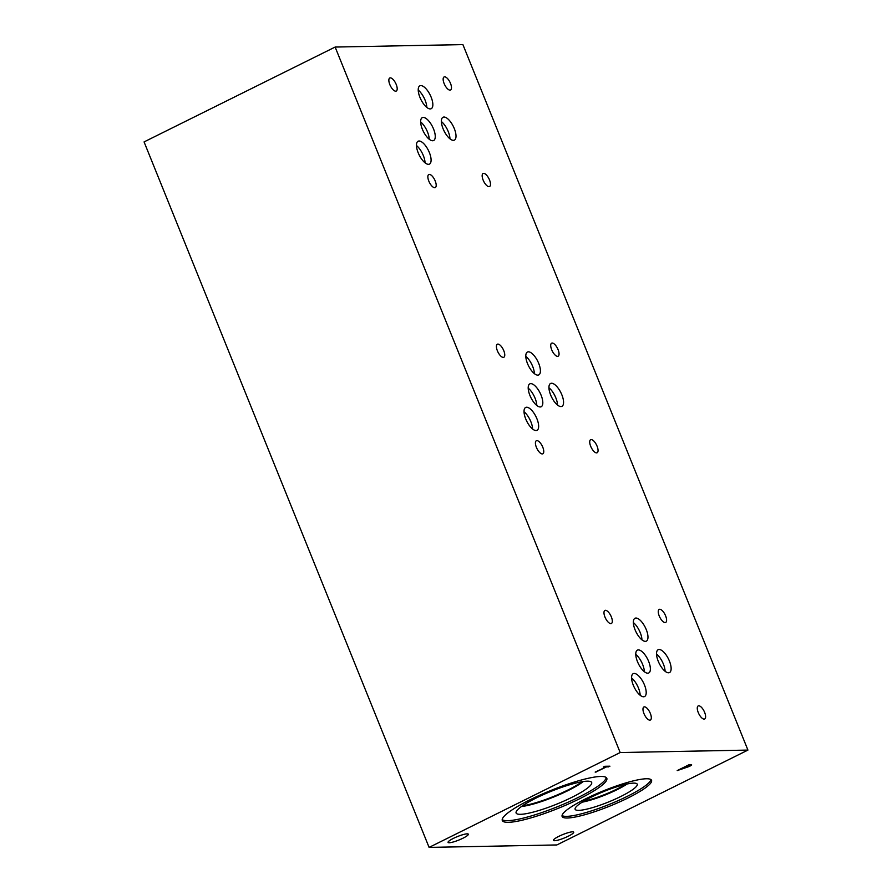 <?xml version="1.0" encoding="UTF-8"?>
<svg xmlns="http://www.w3.org/2000/svg" width="892" height="892" viewBox="0 0 892 892"><rect width="100%" height="100%" fill="white"/><g stroke="black" fill="none" stroke-linecap="round" stroke-linejoin="round"><path stroke-width="1.34" d="M747.931 750.083L462.903 44.6L335.136 47.053L620.174 752.536L747.931 750.083L556.864 844.947L429.097 847.4L620.174 752.536M429.097 847.4L144.069 141.917L335.136 47.053M690.007 765.526L688.591 765.247L683.863 767.7L688.657 766.418L690.007 765.526L688.591 765.247M689.973 765.436L689.293 765.236L689.973 765.436M688.624 765.336L683.863 767.7M690.72 764.544L691.646 764.89L689.549 766.295L677.385 770.51M690.754 764.634L691.679 764.968L689.583 766.373L677.206 770.599L689.148 764.667L691.646 764.89M600.751 776.464A56.363 9.667 -22 0 1 606.816 778.281A56.363 9.667 -22 0 1 569.04 803.737A56.363 9.667 -22 0 1 508.362 822.324A56.363 9.667 -22 0 1 502.296 820.506A56.363 9.667 -22 0 1 540.073 795.062A56.363 9.667 -22 0 1 600.751 776.464M646.365 778.761A48.235 8.273 -22 0 1 651.561 780.322A48.235 8.273 -22 0 1 619.238 802.098A48.235 8.273 -22 0 1 567.312 818.009A48.235 8.273 -22 0 1 562.116 816.459A48.235 8.273 -22 0 1 594.44 794.683A48.235 8.273 -22 0 1 646.365 778.761M558.793 836.361A10.927 1.873 -22 0 1 573.712 832.169A10.927 1.873 -22 0 1 568.371 836.172A10.927 1.873 -22 0 1 553.453 840.364A10.927 1.873 -22 0 1 558.793 836.361M453.415 838.38A10.927 1.873 -22 0 1 468.333 834.198A10.927 1.873 -22 0 1 462.993 838.201A10.927 1.873 -22 0 1 448.074 842.383A10.927 1.873 -22 0 1 453.415 838.38M595.834 772.16L605.523 766.942L603.371 766.986L604.787 766.284L609.927 766.183L606.37 766.93L595.165 772.082M606.37 766.93L595.8 772.071M608.511 766.886L606.337 766.841M609.715 766.195L608.478 766.808M605.523 766.942L603.549 766.897M625.415 784.369A30.964 5.307 -22 0 1 616.785 789.141A30.964 5.307 -22 0 1 583.736 801.217M650.97 779.597A48.235 8.273 -22 0 1 616.227 801.484A48.235 8.273 -22 0 1 566.643 816.358A48.235 8.273 -22 0 1 562.038 815.533M633.61 783.12A33.483 5.742 -22 0 1 637.089 783.957A33.483 5.742 -22 0 1 615.469 799.009A33.483 5.742 -22 0 1 578.73 810.36A33.483 5.742 -22 0 1 575.061 809.022A33.483 5.742 -22 0 1 598.264 793.847A33.483 5.742 -22 0 1 633.61 783.12M627.188 783.979A31.476 5.397 -22 0 1 582.186 802.164M627.154 783.99A31.476 5.397 -22 0 1 582.22 802.142M582.019 781.738A38.256 6.556 -22 0 1 567.713 790.122A38.256 6.556 -22 0 1 522.534 805.766M606.259 777.545A56.363 9.667 -22 0 1 566.041 803.112A56.363 9.667 -22 0 1 507.704 820.673A56.363 9.667 -22 0 1 502.185 819.592M587.282 781.169A40.742 6.98 -22 0 1 591.508 782.195A40.742 6.98 -22 0 1 565.205 800.503A40.742 6.98 -22 0 1 520.504 814.318A40.742 6.98 -22 0 1 516.033 812.69A40.742 6.98 -22 0 1 544.276 794.226A40.742 6.98 -22 0 1 587.282 781.169M583.301 781.537A38.735 6.645 -22 0 1 521.474 806.513M583.279 781.537A38.735 6.645 -22 0 1 521.497 806.502M644.347 671.687A12.756 5.14 63.6 0 0 635.773 654.416M647.782 673.204A12.756 5.14 -116.4 0 1 637.947 662.756A12.756 5.14 -116.4 0 1 637.401 650.134A12.756 5.14 -116.4 0 1 638.371 649.911A12.756 5.14 -116.4 0 1 648.194 660.348A12.756 5.14 -116.4 0 1 648.74 672.969A12.756 5.14 -116.4 0 1 647.782 673.204M665.097 671.275A12.756 5.14 63.6 0 0 656.523 654.003M668.532 672.791A12.756 5.14 -116.4 0 1 658.709 662.343A12.756 5.14 -116.4 0 1 658.162 649.722A12.756 5.14 -116.4 0 1 659.121 649.499A12.756 5.14 -116.4 0 1 668.944 659.935A12.756 5.14 -116.4 0 1 669.502 672.568A12.756 5.14 -116.4 0 1 668.532 672.791M429.219 139.23A12.767 5.151 63.6 0 0 420.634 121.936M432.653 140.746A12.767 5.151 -116.4 0 1 422.819 130.288A12.767 5.151 -116.4 0 1 422.273 117.655A12.767 5.151 -116.4 0 1 423.232 117.421A12.767 5.151 -116.4 0 1 433.077 127.879A12.767 5.151 -116.4 0 1 433.623 140.523A12.767 5.151 -116.4 0 1 432.653 140.746M426.811 107.408A12.767 5.151 63.6 0 0 418.237 90.114M430.256 108.924A12.767 5.151 -116.4 0 1 420.411 98.466A12.767 5.151 -116.4 0 1 419.864 85.822A12.767 5.151 -116.4 0 1 420.834 85.599A12.767 5.151 -116.4 0 1 430.669 96.057A12.767 5.151 -116.4 0 1 431.215 108.69A12.767 5.151 -116.4 0 1 430.256 108.924M536.783 405.447A12.767 5.151 63.6 0 0 528.198 388.165M540.217 406.964A12.767 5.151 -116.4 0 1 530.383 396.505A12.767 5.151 -116.4 0 1 529.826 383.872A12.767 5.151 -116.4 0 1 530.796 383.649A12.767 5.151 -116.4 0 1 540.63 394.097A12.767 5.151 -116.4 0 1 541.188 406.741A12.767 5.151 -116.4 0 1 540.217 406.964M534.375 373.625A12.767 5.151 63.6 0 0 525.789 356.332M537.809 375.142A12.767 5.151 -116.4 0 1 527.975 364.683A12.767 5.151 -116.4 0 1 527.428 352.05A12.767 5.151 -116.4 0 1 528.387 351.816A12.767 5.151 -116.4 0 1 538.233 362.275A12.767 5.151 -116.4 0 1 538.779 374.908A12.767 5.151 -116.4 0 1 537.809 375.142M641.939 639.843A12.767 5.151 63.6 0 0 633.353 622.56M645.373 641.359A12.767 5.151 -116.4 0 1 635.539 630.9A12.767 5.151 -116.4 0 1 634.981 618.268A12.767 5.151 -116.4 0 1 635.951 618.044A12.767 5.151 -116.4 0 1 645.786 628.492A12.767 5.151 -116.4 0 1 646.343 641.136A12.767 5.151 -116.4 0 1 645.373 641.359M640.166 695.247A12.767 5.151 63.6 0 0 631.581 677.965M643.611 696.775A12.767 5.151 -116.4 0 1 633.766 686.316A12.767 5.151 -116.4 0 1 633.22 673.672A12.767 5.151 -116.4 0 1 634.19 673.449A12.767 5.151 -116.4 0 1 644.024 683.908A12.767 5.151 -116.4 0 1 644.57 696.541A12.767 5.151 -116.4 0 1 643.611 696.775M532.602 429.03A12.767 5.151 63.6 0 0 524.028 411.747M536.047 430.546A12.767 5.151 -116.4 0 1 526.213 420.087A12.767 5.151 -116.4 0 1 525.656 407.454A12.767 5.151 -116.4 0 1 526.626 407.231A12.767 5.151 -116.4 0 1 536.46 417.679A12.767 5.151 -116.4 0 1 537.006 430.323A12.767 5.151 -116.4 0 1 536.047 430.546M557.522 405.046A12.767 5.151 63.6 0 0 548.948 387.764M560.968 406.562A12.767 5.151 -116.4 0 1 551.122 396.115A12.767 5.151 -116.4 0 1 550.576 383.471A12.767 5.151 -116.4 0 1 551.546 383.248A12.767 5.151 -116.4 0 1 561.38 393.707A12.767 5.151 -116.4 0 1 561.927 406.339A12.767 5.151 -116.4 0 1 560.968 406.562M425.049 162.812A12.767 5.151 63.6 0 0 416.464 145.519M428.483 164.329A12.767 5.151 -116.4 0 1 418.649 153.87A12.767 5.151 -116.4 0 1 418.103 141.237A12.767 5.151 -116.4 0 1 419.062 141.003A12.767 5.151 -116.4 0 1 428.907 151.462A12.767 5.151 -116.4 0 1 429.453 164.106A12.767 5.151 -116.4 0 1 428.483 164.329M449.969 138.829A12.767 5.151 63.6 0 0 441.384 121.546M453.404 140.345A12.767 5.151 -116.4 0 1 443.569 129.886A12.767 5.151 -116.4 0 1 443.023 117.253A12.767 5.151 -116.4 0 1 443.982 117.03A12.767 5.151 -116.4 0 1 453.827 127.478A12.767 5.151 -116.4 0 1 454.374 140.122A12.767 5.151 -116.4 0 1 453.404 140.345M450.014 90.137A7.281 2.944 -116.4 0 1 444.394 84.171A7.281 2.944 -116.4 0 1 444.082 76.957A7.281 2.944 -116.4 0 1 444.629 76.824A7.281 2.944 -116.4 0 1 450.248 82.789A7.281 2.944 -116.4 0 1 450.56 90.003A7.281 2.944 -116.4 0 1 450.014 90.137M434.716 187.71A7.281 2.944 -116.4 0 1 429.097 181.745A7.281 2.944 -116.4 0 1 428.784 174.531A7.281 2.944 -116.4 0 1 429.342 174.397A7.281 2.944 -116.4 0 1 434.95 180.362A7.281 2.944 -116.4 0 1 435.263 187.576A7.281 2.944 -116.4 0 1 434.716 187.71M557.567 356.354A7.281 2.944 -116.4 0 1 551.958 350.389A7.281 2.944 -116.4 0 1 551.646 343.175A7.281 2.944 -116.4 0 1 552.193 343.041A7.281 2.944 -116.4 0 1 557.812 349.017A7.281 2.944 -116.4 0 1 558.124 356.231A7.281 2.944 -116.4 0 1 557.567 356.354M542.28 453.928A7.281 2.944 -116.4 0 1 536.661 447.962A7.281 2.944 -116.4 0 1 536.348 440.748A7.281 2.944 -116.4 0 1 536.895 440.615A7.281 2.944 -116.4 0 1 542.514 446.591A7.281 2.944 -116.4 0 1 542.827 453.805A7.281 2.944 -116.4 0 1 542.28 453.928M665.12 622.571A7.281 2.944 -116.4 0 1 659.5 616.606A7.281 2.944 -116.4 0 1 659.188 609.392A7.281 2.944 -116.4 0 1 659.745 609.269A7.281 2.944 -116.4 0 1 665.354 615.235A7.281 2.944 -116.4 0 1 665.666 622.449A7.281 2.944 -116.4 0 1 665.12 622.571M649.833 720.156A7.281 2.944 -116.4 0 1 644.214 714.18A7.281 2.944 -116.4 0 1 643.901 706.966A7.281 2.944 -116.4 0 1 644.459 706.843A7.281 2.944 -116.4 0 1 650.067 712.808A7.281 2.944 -116.4 0 1 650.391 720.022A7.281 2.944 -116.4 0 1 649.833 720.156M610.83 623.619A7.281 2.944 -116.4 0 1 605.222 617.654A7.281 2.944 -116.4 0 1 604.91 610.44A7.281 2.944 -116.4 0 1 605.456 610.306A7.281 2.944 -116.4 0 1 611.076 616.272A7.281 2.944 -116.4 0 1 611.388 623.486A7.281 2.944 -116.4 0 1 610.83 623.619M704.134 719.108A7.281 2.944 -116.4 0 1 698.514 713.143A7.281 2.944 -116.4 0 1 698.202 705.929A7.281 2.944 -116.4 0 1 698.759 705.795A7.281 2.944 -116.4 0 1 704.368 711.76A7.281 2.944 -116.4 0 1 704.68 718.974A7.281 2.944 -116.4 0 1 704.134 719.108M503.278 357.402A7.281 2.944 -116.4 0 1 497.658 351.437A7.281 2.944 -116.4 0 1 497.346 344.223A7.281 2.944 -116.4 0 1 497.892 344.089A7.281 2.944 -116.4 0 1 503.512 350.054A7.281 2.944 -116.4 0 1 503.824 357.268A7.281 2.944 -116.4 0 1 503.278 357.402M596.57 452.891A7.281 2.944 -116.4 0 1 590.961 446.914A7.281 2.944 -116.4 0 1 590.649 439.7A7.281 2.944 -116.4 0 1 591.195 439.578A7.281 2.944 -116.4 0 1 596.815 445.543A7.281 2.944 -116.4 0 1 597.127 452.757A7.281 2.944 -116.4 0 1 596.57 452.891M395.713 91.174A7.281 2.944 -116.4 0 1 390.094 85.208A7.281 2.944 -116.4 0 1 389.782 77.994A7.281 2.944 -116.4 0 1 390.339 77.872A7.281 2.944 -116.4 0 1 395.948 83.837A7.281 2.944 -116.4 0 1 396.26 91.051A7.281 2.944 -116.4 0 1 395.713 91.174M489.017 186.662A7.281 2.944 -116.4 0 1 483.397 180.697A7.281 2.944 -116.4 0 1 483.085 173.483A7.281 2.944 -116.4 0 1 483.631 173.36A7.281 2.944 -116.4 0 1 489.251 179.325A7.281 2.944 -116.4 0 1 489.563 186.54A7.281 2.944 -116.4 0 1 489.017 186.662"/></g></svg>
